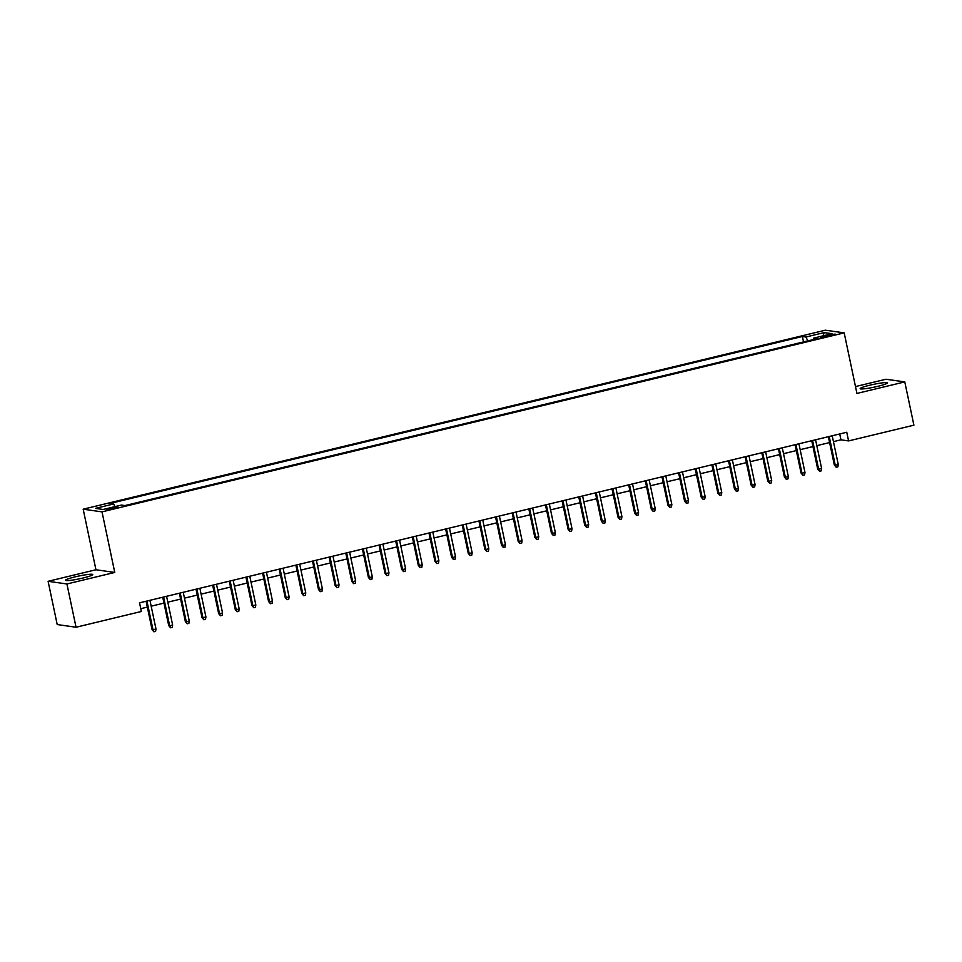 <?xml version="1.0" encoding="UTF-8"?>
<svg xmlns="http://www.w3.org/2000/svg" width="962" height="962" viewBox="0 0 962 962"><rect width="100%" height="100%" fill="white"/><g stroke="black" fill="none" stroke-linecap="round" stroke-linejoin="round"><path stroke-width="1.44" d="M83.117 577.982A13.865 1.419 -11.9 0 0 92.713 574.554A13.865 1.419 -11.9 0 0 75.18 576.851A13.865 1.419 -11.9 0 0 65.572 580.278A13.865 1.419 -11.9 0 0 83.117 577.982M877.705 386.351A13.865 1.419 -11.9 0 0 887.313 382.924A13.865 1.419 -11.9 0 0 869.768 385.221A13.865 1.419 -11.9 0 0 860.172 388.636A13.865 1.419 -11.9 0 0 877.705 386.351M114.045 508.477L117.977 507.07L110.786 508.008L106.854 509.415L114.045 508.477M48.1 581.301L66.919 583.97L114.767 572.438L95.947 569.757L48.1 581.301L57.215 624.554L76.046 627.236L141.354 611.483L139.538 602.825L846.764 432.263L848.58 440.921L913.9 425.168L904.785 381.902L885.954 379.232L855.495 386.58M95.947 569.757L83.177 509.187L825.348 330.194L844.179 332.876L102.008 511.868L83.177 509.187M828.222 335.004L820.742 337.253L831.372 335.449L835.184 334.091L828.222 335.004L828.462 336.159M807.815 340.885L805.94 337.001L802.38 336.496L110.125 503.451L113.684 503.956L95.382 508.369L103.114 509.475L121.416 505.062L124.976 505.567L817.231 338.612L813.672 338.107L813.551 339.502M805.94 337.001L824.242 332.587L831.974 333.694L813.672 338.107M66.919 583.97L76.046 627.236M114.767 572.438L102.008 511.868M844.179 332.876L856.938 393.434L904.785 381.902M833.441 441.642L840.956 439.826L848.58 440.921M140.765 608.693L147.342 607.118M151.178 606.192L163.973 603.102M167.821 602.176L180.615 599.085M184.463 598.16L197.258 595.069M201.106 594.143L213.901 591.065M217.737 590.139L230.543 587.048M234.379 586.123L247.186 583.032M251.022 582.106L263.816 579.016M267.664 578.09L280.459 575.011M284.307 574.086L297.102 570.995M300.95 570.069L313.744 566.979M317.58 566.053L330.387 562.962M334.223 562.036L347.029 558.958M350.865 558.032L363.672 554.942M367.508 554.016L380.303 550.925M384.151 549.999L396.945 546.909M400.793 545.983L413.588 542.905M417.424 541.979L430.23 538.888M434.066 537.962L446.873 534.872M450.709 533.946L463.516 530.868M467.352 529.93L480.146 526.851M483.994 525.925L496.789 522.835M500.637 521.909L513.431 518.819M517.267 517.893L530.074 514.814M533.91 513.876L546.717 510.798M550.553 509.872L563.359 506.782M567.195 505.856L579.99 502.765M583.838 501.839L596.632 498.761M600.48 497.835L613.275 494.745M617.123 493.819L629.918 490.728M633.754 489.802L646.56 486.712M650.396 485.786L663.203 482.708M667.039 481.782L679.845 478.691M683.681 477.765L696.476 474.675M700.324 473.749L713.119 470.658M716.967 469.733L729.761 466.654M733.597 465.728L746.404 462.638M750.24 461.712L763.046 458.621M766.882 457.696L779.689 454.605M783.525 453.679L796.32 450.601M800.168 449.675L812.962 446.584M816.81 445.659L829.605 442.568M839.718 433.958L840.956 439.826M803.523 341.919L802.38 336.496M113.684 503.956L114.971 506.613M823.075 335.834L824.242 332.587M828.366 436.7L834.343 465.067L835.256 465.199L829.22 436.495M838.263 464.478L837.866 466.859L836.194 467.255L835.256 465.199L838.263 464.478L832.214 435.774M836.194 467.255L834.343 465.067M811.724 440.716L817.7 469.083L818.626 469.215L812.577 440.512M821.62 468.482L821.223 470.863L819.564 471.272L818.626 469.215L821.62 468.482L815.572 439.79M819.564 471.272L817.7 469.083M795.093 444.721L801.069 473.088L801.983 473.22L795.935 444.528M804.978 472.498L804.581 474.879L802.921 475.288L801.983 473.22L804.978 472.498L798.929 443.795M802.921 475.288L801.069 473.088M778.45 448.737L784.427 477.104L785.341 477.236L779.292 448.532M788.335 476.515L787.938 478.896L786.279 479.292L785.341 477.236L788.335 476.515L782.286 447.811M786.279 479.292L784.427 477.104M761.808 452.753L767.784 481.12L768.698 481.253L762.65 452.549M771.692 480.531L771.296 482.912L769.636 483.309L768.698 481.253L771.692 480.531L765.644 451.827M769.636 483.309L767.784 481.12M745.165 456.77L751.142 485.137L752.056 485.269L746.007 456.565M755.05 484.535L754.665 486.916L752.993 487.325L752.056 485.269L755.05 484.535L749.001 455.844M752.993 487.325L751.142 485.137M728.523 460.774L734.499 489.141L735.413 489.273L729.364 460.582M738.419 488.552L738.022 490.933L736.351 491.341L735.413 489.273L738.419 488.552L732.371 459.848M736.351 491.341L734.499 489.141M711.88 464.79L717.856 493.157L718.782 493.29L712.734 464.586M721.777 492.568L721.38 494.949L719.708 495.346L718.782 493.29L721.777 492.568L715.728 463.864M719.708 495.346L717.856 493.157M695.237 468.807L701.226 497.174L702.14 497.306L696.091 468.602M705.134 496.584L704.737 498.965L703.078 499.362L702.14 497.306L705.134 496.584L699.085 467.881M703.078 499.362L701.226 497.174M678.607 472.823L684.583 501.19L685.497 501.322L679.449 472.619M688.491 500.589L688.095 502.97L686.435 503.379L685.497 501.322L688.491 500.589L682.443 471.897M686.435 503.379L684.583 501.19M661.964 476.827L667.941 505.194L668.855 505.327L662.806 476.623M671.849 504.605L671.452 506.986L669.792 507.395L668.855 505.327L671.849 504.605L665.8 475.901M669.792 507.395L667.941 505.194M645.322 480.844L651.298 509.211L652.212 509.343L646.163 480.639M655.206 508.621L654.809 511.002L653.15 511.399L652.212 509.343L655.206 508.621L649.158 479.918M653.15 511.399L651.298 509.211M628.679 484.86L634.655 513.227L635.569 513.359L629.521 484.656M638.564 512.638L638.179 515.019L636.507 515.416L635.569 513.359L638.564 512.638L632.527 483.934M636.507 515.416L634.655 513.227M612.036 488.876L618.013 517.243L618.939 517.364L612.89 488.672M621.933 516.642L621.536 519.023L619.865 519.432L618.939 517.364L621.933 516.642L615.884 487.95M619.865 519.432L618.013 517.243M595.394 492.881L601.382 521.248L602.296 521.38L596.248 492.676M605.29 520.658L604.894 523.039L603.234 523.448L602.296 521.38L605.29 520.658L599.242 491.955M603.234 523.448L601.382 521.248M578.763 496.897L584.74 525.264L585.654 525.396L579.605 496.693M588.648 524.675L588.251 527.056L586.592 527.453L585.654 525.396L588.648 524.675L582.599 495.971M586.592 527.453L584.74 525.264M562.121 500.913L568.097 529.28L569.011 529.413L562.962 500.709M572.005 528.691L571.608 531.072L569.949 531.469L569.011 529.413L572.005 528.691L565.957 499.987M569.949 531.469L568.097 529.28M545.478 504.93L551.454 533.297L552.368 533.417L546.32 504.725M555.363 532.695L554.966 535.076L553.306 535.485L552.368 533.417L555.363 532.695L549.314 504.004M553.306 535.485L551.454 533.297M528.835 508.934L534.812 537.301L535.726 537.433L529.677 508.73M538.72 536.712L538.335 539.093L536.664 539.502L535.726 537.433L538.72 536.712L532.671 508.008M536.664 539.502L534.812 537.301M512.193 512.95L518.169 541.317L519.095 541.45L513.047 512.746M522.089 540.728L521.693 543.109L520.021 543.506L519.095 541.45L522.089 540.728L516.041 512.024M520.021 543.506L518.169 541.317M495.55 516.967L501.539 545.334L502.453 545.466L496.404 516.762M505.447 544.745L505.05 547.125L503.391 547.522L502.453 545.466L505.447 544.745L499.398 516.041M503.391 547.522L501.539 545.334M478.92 520.983L484.896 549.35L485.81 549.47L479.761 520.779M488.804 548.749L488.407 551.13L486.748 551.539L485.81 549.47L488.804 548.749L482.756 520.057M486.748 551.539L484.896 549.35M462.277 524.987L468.253 553.354L469.167 553.487L463.119 524.783M472.162 552.765L471.765 555.146L470.105 555.555L469.167 553.487L472.162 552.765L466.113 524.062M470.105 555.555L468.253 553.354M445.634 529.004L451.611 557.371L452.525 557.503L446.476 528.799M455.519 556.782L455.122 559.162L453.463 559.559L452.525 557.503L455.519 556.782L449.47 528.078M453.463 559.559L451.611 557.371M428.992 533.02L434.968 561.387L435.882 561.519L429.834 532.816M438.876 560.798L438.492 563.179L436.82 563.576L435.882 561.519L438.876 560.798L432.828 532.094M436.82 563.576L434.968 561.387M412.349 537.036L418.326 565.403L419.24 565.524L413.191 536.832M422.246 564.802L421.849 567.183L420.178 567.592L419.24 565.524L422.246 564.802L416.197 536.111M420.178 567.592L418.326 565.403M395.707 541.041L401.683 569.408L402.609 569.54L396.56 540.836M405.603 568.819L405.206 571.2L403.535 571.608L402.609 569.54L405.603 568.819L399.555 540.115M403.535 571.608L401.683 569.408M379.076 545.057L385.053 573.424L385.966 573.556L379.918 544.853M388.961 572.835L388.564 575.216L386.904 575.613L385.966 573.556L388.961 572.835L382.912 544.131M386.904 575.613L385.053 573.424M362.433 549.074L368.41 577.44L369.324 577.573L363.275 548.869M372.318 576.851L371.921 579.232L370.262 579.629L369.324 577.573L372.318 576.851L366.269 548.148M370.262 579.629L368.41 577.44M345.791 553.09L351.767 581.457L352.681 581.577L346.633 552.885M355.675 580.856L355.279 583.237L353.619 583.645L352.681 581.577L355.675 580.856L349.627 552.164M353.619 583.645L351.767 581.457M329.148 557.094L335.125 585.461L336.039 585.593L329.99 556.89M339.033 584.872L338.636 587.253L336.977 587.662L336.039 585.593L339.033 584.872L332.984 556.168M336.977 587.662L335.125 585.461M312.506 561.111L318.482 589.478L319.396 589.61L313.347 560.906M322.402 588.888L322.005 591.269L320.334 591.666L319.396 589.61L322.402 588.888L316.354 560.185M320.334 591.666L318.482 589.478M295.863 565.127L301.84 593.494L302.765 593.626L296.717 564.922M305.76 592.905L305.363 595.286L303.691 595.682L302.765 593.626L305.76 592.905L299.711 564.201M303.691 595.682L301.84 593.494M279.22 569.143L285.209 597.51L286.123 597.63L280.074 568.939M289.117 596.909L288.72 599.29L287.061 599.699L286.123 597.63L289.117 596.909L283.068 568.217M287.061 599.699L285.209 597.51M262.59 573.148L268.566 601.515L269.48 601.647L263.432 572.943M272.474 600.925L272.078 603.306L270.418 603.703L269.48 601.647L272.474 600.925L266.426 572.222M270.418 603.703L268.566 601.515M245.947 577.164L251.924 605.531L252.838 605.663L246.789 576.959M255.832 604.942L255.435 607.323L253.776 607.719L252.838 605.663L255.832 604.942L249.783 576.238M253.776 607.719L251.924 605.531M229.305 581.18L235.281 609.547L236.195 609.68L230.146 580.976M239.189 608.958L238.792 611.339L237.133 611.736L236.195 609.68L239.189 608.958L233.141 580.254M237.133 611.736L235.281 609.547M212.662 585.197L218.639 613.564L219.552 613.684L213.504 584.992M222.547 612.962L222.162 615.343L220.49 615.752L219.552 613.684L222.547 612.962L216.498 584.271M220.49 615.752L218.639 613.564M196.02 589.201L201.996 617.568L202.922 617.7L196.873 588.997M205.916 616.979L205.519 619.36L203.848 619.756L202.922 617.7L205.916 616.979L199.868 588.275M203.848 619.756L201.996 617.568M179.377 593.217L185.365 621.584L186.279 621.717L180.231 593.013M189.273 620.995L188.877 623.376L187.217 623.773L186.279 621.717L189.273 620.995L183.225 592.291M187.217 623.773L185.365 621.584M162.746 597.234L168.723 625.601L169.637 625.733L163.588 597.029M172.631 625.011L172.234 627.392L170.575 627.789L169.637 625.733L172.631 625.011L166.582 596.308M170.575 627.789L168.723 625.601M146.104 601.25L152.08 629.617L152.994 629.737L146.945 601.046M155.988 629.016L155.591 631.397L153.932 631.806L152.994 629.737L155.988 629.016L149.94 600.324M153.932 631.806L152.08 629.617M824.783 336.953L824.554 335.882"/></g></svg>
